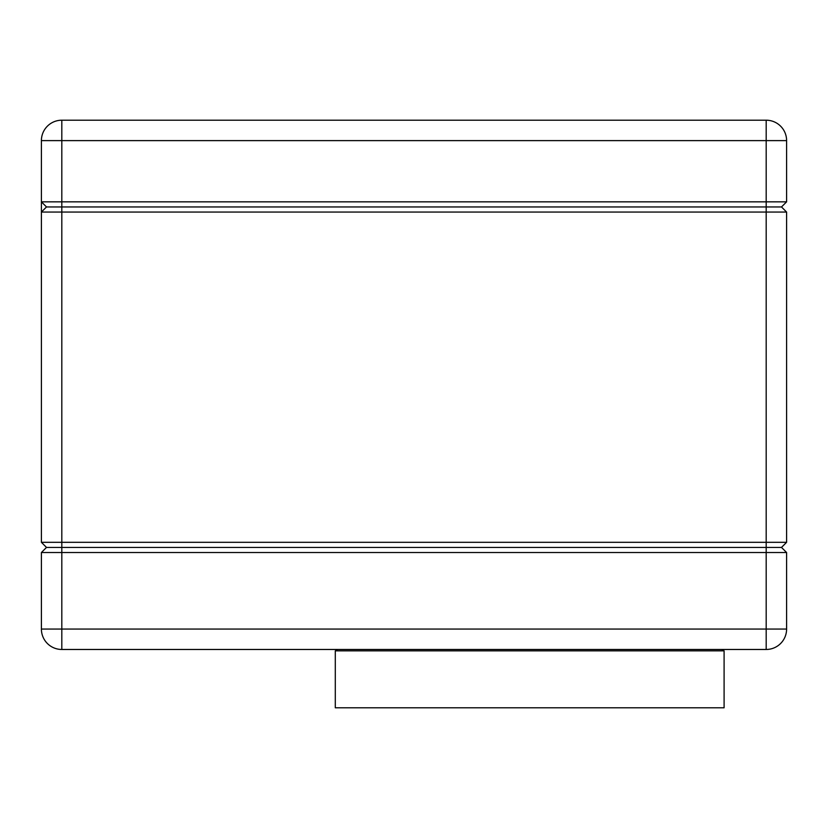 <?xml version="1.0" encoding="UTF-8"?>
<svg xmlns="http://www.w3.org/2000/svg" width="828" height="828" viewBox="0 0 828 828"><rect width="100%" height="100%" fill="white"/><g stroke="black" fill="none" stroke-linecap="round" stroke-linejoin="round"><path stroke-width="1.24" d="M41.4 552.524L766.19 552.524L766.19 629.063L786.6 629.063A20.41 20.41 0 0 1 766.19 649.473A20.41 20.41 0 0 0 786.6 629.063L786.6 552.524L781.497 547.422L61.81 547.422L61.81 629.063L41.4 629.063A20.41 20.41 0 0 0 61.81 649.473L766.19 649.473L766.19 629.063L61.81 629.063L61.81 649.473A20.41 20.41 0 0 1 41.4 629.063L41.4 552.524L46.503 547.422L61.81 547.422L46.503 547.422L41.4 542.319L46.503 547.422M786.6 552.524L781.497 547.422L786.6 542.319L41.4 542.319L41.4 212.051L766.19 212.051L766.19 547.422L781.497 547.422L786.6 542.319L786.6 212.051L766.19 212.051L766.19 206.948L46.503 206.948L41.4 212.051L41.4 201.846L46.503 206.948L766.19 206.948L766.19 201.846L61.81 201.846L61.81 140.615L766.19 140.615L766.19 120.205L61.81 120.205L61.81 140.615L41.4 140.615L41.4 201.846L61.81 201.846L61.81 547.422L766.19 547.422L766.19 552.524L786.6 552.524M781.497 206.948L766.19 206.948L781.497 206.948L786.6 212.051L781.497 206.948L786.6 201.846L786.6 140.615A20.41 20.41 0 0 0 766.19 120.205A20.41 20.41 0 0 1 786.6 140.615L766.19 140.615L766.19 201.846L786.6 201.846L781.497 206.948M41.4 140.615A20.41 20.41 0 0 1 61.81 120.205A20.41 20.41 0 0 0 41.4 140.615M755.167 120.205L714.347 120.205M724.096 707.795L335.299 707.795L335.299 650.849L724.096 650.849L724.096 707.795M337.679 649.473L335.299 650.849M721.716 649.473L724.096 650.849"/></g></svg>
